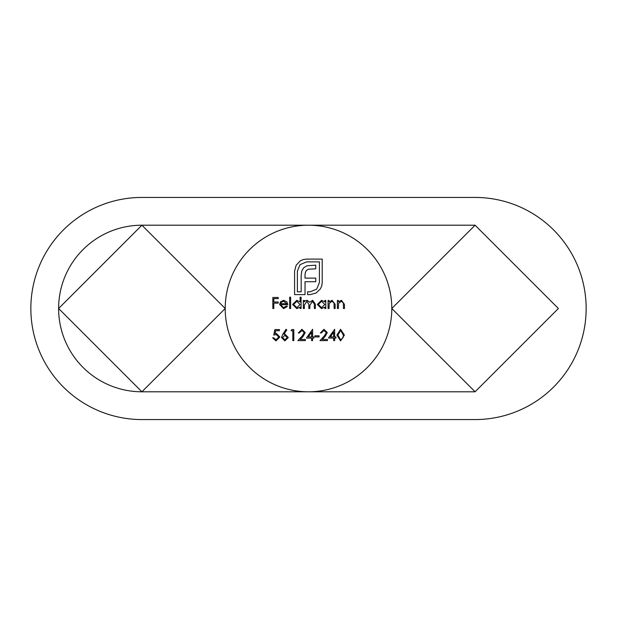<?xml version="1.0" encoding="UTF-8"?>
<svg xmlns="http://www.w3.org/2000/svg" width="617" height="617" viewBox="0 0 617 617"><rect width="100%" height="100%" fill="white"/><g stroke="black" fill="none" stroke-linecap="round" stroke-linejoin="round"><path stroke-width="0.93" d="M225.205 308.5L141.91 391.795L58.615 308.5L141.91 225.205L225.205 308.5M475.09 225.205L141.91 225.205A83.295 83.295 0 0 0 58.615 308.5A83.295 83.295 0 0 0 141.91 391.795L475.09 391.795M475.09 419.56A111.06 111.06 0 0 0 586.15 308.5A111.06 111.06 0 0 0 475.09 197.44L141.91 197.44A111.06 111.06 0 0 0 30.85 308.5A111.06 111.06 0 0 0 141.91 419.56L475.09 419.56M558.385 308.5L475.09 391.795L391.795 308.5L475.09 225.205L558.385 308.5M333.643 338.062L328.421 338.062L334.638 329.308L334.638 336.936L335.91 336.936L335.91 338.062L334.638 338.062L334.638 340.607L333.643 340.607L333.643 338.062M304.258 332.671L301.875 330.434L299.314 332.979L298.327 332.979L301.921 329.308L305.253 332.578L303.024 336.535L300.263 339.473L305.392 339.473L305.392 340.607L297.903 340.607L302.176 336.049L304.258 332.671M292.82 330.72L291.124 330.72L291.772 329.586L293.808 329.586L293.808 340.607L292.82 340.607L292.82 330.72M281.514 337.538L282.748 334.337L286.041 329.308L286.797 329.902L283.889 334.352L285.031 334.252L288.301 337.514L284.853 340.892L281.514 337.538M304.335 308.5L303.34 308.5L303.34 300.448L304.335 300.448L304.335 301.844L305.446 300.718L307.112 300.309L309.672 302.253L312.626 300.309L315.349 304.135L315.349 308.5L314.362 308.5L314.362 304.135L312.457 301.297L309.842 305.369L309.842 308.5L308.855 308.5L308.855 304.405L306.934 301.297L304.335 305.114L304.335 308.5M300.093 302.006L300.093 297.201L301.081 297.201L301.081 308.5L300.093 308.5L300.093 307.104L296.808 308.639L292.605 304.451L296.839 300.309L300.093 302.006M273.817 308.5L272.83 308.5L272.83 297.479L278.198 297.479L278.198 298.613L273.817 298.613L273.817 301.998L278.198 301.998L278.198 303.132L273.817 303.132L273.817 308.5M308.5 391.795A83.295 83.295 0 0 0 380.635 266.853A83.295 83.295 0 0 0 236.365 266.853A83.295 83.295 0 0 0 308.5 391.795M280.596 304.682L283.535 307.652L286.504 305.955L287.383 306.418L283.658 308.639L279.609 304.497L280.534 301.806L283.681 300.309L286.928 301.89L287.807 304.682L280.596 304.682M290.63 308.5L289.643 308.5L289.643 297.201L290.63 297.201L290.63 308.5M324.82 301.937L324.82 300.448L325.807 300.448L325.807 308.5L324.82 308.5L324.82 307.104L321.526 308.639L317.331 304.451L321.557 300.309L324.82 301.937M329.054 308.5L328.067 308.5L328.067 300.448L329.054 300.448L329.054 301.898L332.116 300.309L335.131 304.389L335.131 308.5L334.144 308.5L334.021 302.878L331.946 301.297L329.208 303.425L329.054 308.5M338.378 308.5L337.391 308.5L337.391 300.448L338.378 300.448L338.378 301.898L341.44 300.309L344.456 304.389L344.456 308.5L343.468 308.5L343.345 302.878L341.27 301.297L338.532 303.425L338.378 308.5M273.747 335.1L274.873 329.586L279.401 329.586L279.401 330.72L275.652 330.72L275.059 333.62L276.354 333.404L279.825 337.005L275.976 340.892L272.614 337.784L273.609 337.784L276.038 339.759L278.83 336.967L276.177 334.53L273.747 335.1M311.608 338.062L306.379 338.062L312.595 329.308L312.595 336.936L313.868 336.936L313.868 338.062L312.595 338.062L312.595 340.607L311.608 340.607L311.608 338.062M319.097 336.936L314.855 336.936L314.855 335.802L319.097 335.802L319.097 336.936M326.3 332.671L323.91 330.434L321.357 332.979L320.37 332.979L323.964 329.308L327.288 332.578L325.059 336.535L322.305 339.473L327.434 339.473L327.434 340.607L319.945 340.607L324.218 336.049L326.3 332.671M344.386 335.1L340.576 340.892L336.897 335.1L340.576 329.308L344.386 335.1M300.263 260.922L303.248 259.572L306.618 259.094L322.213 259.094L322.213 282.578L321.727 285.956L320.377 288.895L316.097 293.029L310.174 294.618L307.582 294.618L307.582 291.826L310.174 291.826L316.675 289.126L319.421 282.578L319.421 261.886L306.618 261.886L300.07 264.631L297.379 271.125L297.379 291.826L301.173 291.826L301.173 275.413L301.806 270.886L303.726 267.709L307.004 265.788L315.757 265.156L315.757 268.819L308.392 269.205L306.564 270.354L305.415 272.236L305.029 274.789L305.029 278.113L315.757 278.113L315.757 281.714L305.029 281.714L305.029 294.618L294.579 294.618L294.579 271.125L296.168 265.21L300.263 260.922M280.704 303.695L286.812 303.695L283.735 301.297L281.661 302.052L280.704 303.695M300.093 304.49L296.846 301.297L293.599 304.466L296.839 307.652L300.093 304.49M324.82 304.49L321.573 301.297L318.318 304.466L321.565 307.652L324.82 304.49M287.306 337.576L284.823 335.378L282.509 337.576L284.907 339.759L287.306 337.576M308.323 336.936L311.608 336.936L311.608 332.147L308.323 336.936M330.365 336.936L333.643 336.936L333.643 332.147L330.365 336.936M340.615 330.434L337.885 335.1L340.615 339.759L342.975 337.869L343.391 335.1L340.615 330.434"/></g></svg>
